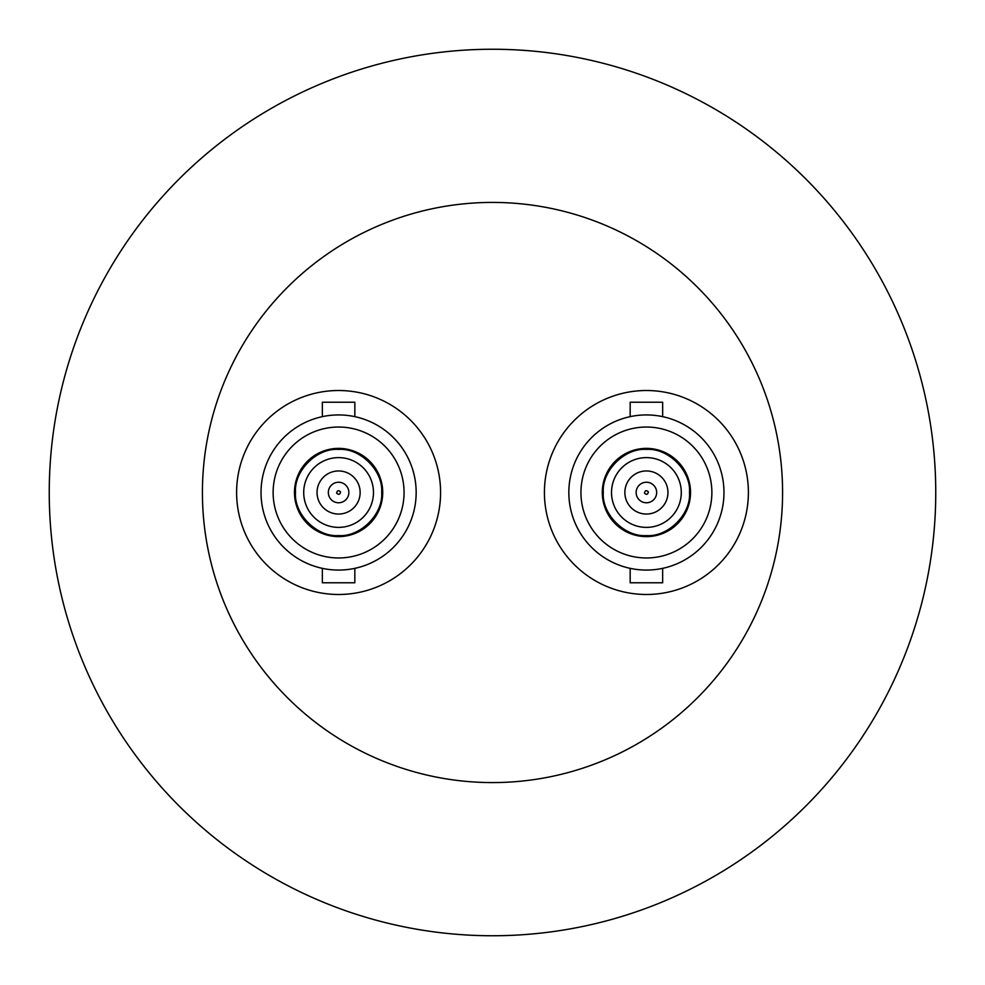 <?xml version="1.0" encoding="UTF-8"?>
<svg xmlns="http://www.w3.org/2000/svg" width="985" height="985" viewBox="0 0 985 985"><rect width="100%" height="100%" fill="white"/><g stroke="black" fill="none" stroke-linecap="round" stroke-linejoin="round"><path stroke-width="1.48" d="M689.5 492.5C691.138 514.207 668.113 537.231 646.406 535.594C624.712 537.231 601.675 514.207 603.312 492.5C601.675 470.793 624.699 447.769 646.406 449.406C668.101 447.769 691.138 470.793 689.5 492.5M636.63 495.615A10.256 10.256 0 0 1 644.83 482.367A10.256 10.256 0 0 1 656.663 492.5A10.256 10.256 0 0 1 636.63 495.615A10.256 10.256 0 0 0 656.663 492.5M381.688 492.5C383.325 514.207 360.301 537.231 338.594 535.594C316.899 537.231 293.862 514.207 295.5 492.5C293.862 470.793 316.887 447.769 338.594 449.406C360.288 447.769 383.325 470.793 381.688 492.5M328.818 495.615A10.256 10.256 0 0 1 337.018 482.367A10.256 10.256 0 0 1 348.85 492.5A10.256 10.256 0 0 1 328.818 495.615A10.256 10.256 0 0 0 348.85 492.5M646.406 390.516A101.984 101.984 0 0 1 748.391 492.5A101.984 101.984 0 0 1 646.406 594.484A101.984 101.984 0 0 1 544.422 492.5A101.984 101.984 0 0 1 646.406 390.516M630.166 568.345L630.166 582.788L662.646 582.788L662.646 568.345M662.646 416.655L662.646 402.212L630.166 402.212L630.166 416.655M723.975 492.5A77.569 77.569 0 0 1 646.406 570.069A77.569 77.569 0 0 1 568.837 492.5A77.569 77.569 0 0 1 646.406 414.931A77.569 77.569 0 0 1 723.975 492.5M580.941 492.5A65.466 65.466 0 0 1 646.406 427.034A65.466 65.466 0 0 1 711.872 492.5A65.466 65.466 0 0 1 646.406 557.966A65.466 65.466 0 0 1 580.941 492.5M690.522 492.5A44.116 44.116 0 0 1 646.406 536.616A44.116 44.116 0 0 1 602.291 492.5A44.116 44.116 0 0 1 646.406 448.384A44.116 44.116 0 0 1 690.522 492.5M681.288 492.5A34.881 34.881 0 0 1 646.406 527.381A34.881 34.881 0 0 1 611.525 492.5A34.881 34.881 0 0 1 646.406 457.619A34.881 34.881 0 0 1 681.288 492.5M624.859 492.5A21.547 21.547 0 0 1 646.406 470.953A21.547 21.547 0 0 1 667.953 492.5A21.547 21.547 0 0 1 646.406 514.047A21.547 21.547 0 0 1 624.859 492.5M338.594 390.516A101.984 101.984 0 0 1 440.578 492.5A101.984 101.984 0 0 1 338.594 594.484A101.984 101.984 0 0 1 236.609 492.5A101.984 101.984 0 0 1 338.594 390.516M322.354 568.345L322.354 582.788L354.834 582.788L354.834 568.345M354.834 416.655L354.834 402.212L322.354 402.212L322.354 416.655M416.162 492.5A77.569 77.569 0 0 1 338.594 570.069A77.569 77.569 0 0 1 261.025 492.5A77.569 77.569 0 0 1 338.594 414.931A77.569 77.569 0 0 1 416.162 492.5M273.128 492.5A65.466 65.466 0 0 1 338.594 427.034A65.466 65.466 0 0 1 404.059 492.5A65.466 65.466 0 0 1 338.594 557.966A65.466 65.466 0 0 1 273.128 492.5M382.709 492.5A44.116 44.116 0 0 1 338.594 536.616A44.116 44.116 0 0 1 294.478 492.5A44.116 44.116 0 0 1 338.594 448.384A44.116 44.116 0 0 1 382.709 492.5M373.475 492.5A34.881 34.881 0 0 1 338.594 527.381A34.881 34.881 0 0 1 303.712 492.5A34.881 34.881 0 0 1 338.594 457.619A34.881 34.881 0 0 1 373.475 492.5M317.047 492.5A21.547 21.547 0 0 1 338.594 470.953A21.547 21.547 0 0 1 360.141 492.5A21.547 21.547 0 0 1 338.594 514.047A21.547 21.547 0 0 1 317.047 492.5M202.417 492.5A290.082 290.082 0 0 1 492.5 202.417A290.082 290.082 0 0 1 782.582 492.5A290.082 290.082 0 0 1 492.5 782.582A290.082 290.082 0 0 1 202.417 492.5M49.25 492.5A443.25 443.25 0 0 1 492.5 49.25A443.25 443.25 0 0 1 935.75 492.5A443.25 443.25 0 0 1 492.5 935.75A443.25 443.25 0 0 1 49.25 492.5M644.449 493.128C645.015 490.382 646.32 489.976 648.364 491.872C647.798 494.618 646.492 495.024 644.449 493.128M336.636 493.128C337.202 490.382 338.508 489.976 340.551 491.872C339.985 494.618 338.68 495.024 336.636 493.128"/></g></svg>

